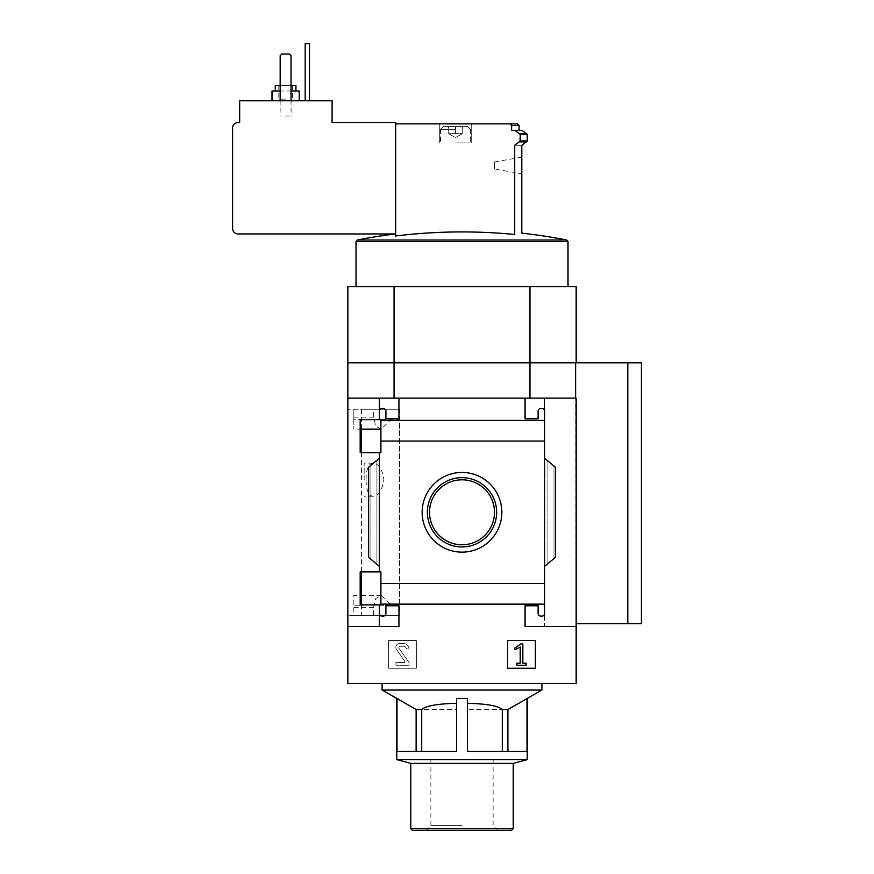 <?xml version="1.0" encoding="UTF-8"?>
<svg xmlns="http://www.w3.org/2000/svg" width="874" height="874" viewBox="0 0 874 874"><rect width="100%" height="100%" fill="white"/><g stroke="black" fill="none" stroke-linecap="round" stroke-linejoin="round"><path stroke-width="0.66" stroke-dasharray="4.37 3.28" d="M399.549 409.272L361.443 409.272L373.548 409.272L373.548 417.16L375.787 426.031L381.151 429.123L391.344 419.334L399.549 419.334L399.549 615.307L347.852 615.307L347.852 409.272L347.852 615.307L353.828 615.307L353.828 605.245L399.549 605.245L399.549 409.272L347.852 409.272L353.828 409.272L353.828 419.334L399.549 419.334M361.443 604.863L361.443 615.307L373.548 615.307L373.548 607.419L375.787 598.548L381.151 595.456L391.344 605.245L399.549 605.245M361.443 615.307L399.549 615.307M366.075 479.673C366.162 469.24 368.467 463.723 372.969 463.089C378.617 463.57 382.255 469.087 383.883 479.64C382.266 490.248 378.617 495.787 372.969 496.257C368.467 495.667 366.173 490.139 366.075 479.673M373.548 409.272L353.828 409.272L353.828 429.123L353.828 419.334L391.344 419.334M391.344 605.245L353.828 605.245L353.828 595.456L360.186 595.456L360.186 604.863L360.186 571.869L380.9 571.869L380.9 604.863L360.186 604.863L380.9 604.863L380.9 571.869L360.186 571.869L360.186 604.863L379.382 604.863L379.382 626.45L347.852 626.45L347.852 683.523L576.163 683.523L576.163 626.45L525.066 626.45L525.066 605.791L538.111 605.791L538.111 613.406A2.72 2.72 0 0 0 540.831 616.115L541.913 616.115A2.72 2.72 0 0 0 544.633 613.406L544.633 604.142L380.9 604.163L380.9 571.869L360.186 571.869M544.633 613.406A2.72 2.72 0 0 1 541.913 616.115L540.831 616.115A2.72 2.72 0 0 1 538.111 613.406L538.111 605.791L525.066 605.791L525.066 626.45L544.633 626.45L544.633 613.406A2.72 2.72 0 0 1 541.913 616.115L540.831 616.115A2.72 2.72 0 0 1 538.111 613.406L538.111 605.791L525.066 605.791L525.066 626.45L544.633 626.45L544.633 398.129L525.066 398.129L525.066 418.788L538.111 418.788L538.111 411.173A2.72 2.72 0 0 1 540.831 408.464L541.913 408.464A2.72 2.72 0 0 1 544.633 411.173A2.72 2.72 0 0 0 541.913 408.464L540.831 408.464A2.72 2.72 0 0 0 538.111 411.173L538.111 418.788L525.066 418.788L525.066 398.129L379.382 398.129L379.382 419.662L380.9 419.662L380.9 420.438L544.633 420.438L544.633 398.129L575.616 398.129L529.961 398.129L575.616 398.129L575.616 362.797L347.852 362.797L347.852 398.129L379.382 398.129L379.382 419.662L360.186 419.662L360.186 452.656L380.9 452.656L380.9 419.662L360.186 419.662L380.9 419.662L380.9 452.656L360.186 452.656L360.186 419.662L360.186 429.123L353.828 429.123M373.548 615.307L353.828 615.307L353.828 595.456M347.852 398.129L529.961 398.129L347.852 398.129L347.852 626.45L398.948 626.45L347.852 626.45M544.633 420.438L544.633 604.163L544.633 583.504L380.9 583.504L544.633 583.515L544.633 458.205L553.985 466.039L544.633 458.205L544.633 566.374L555.503 557.251L547.08 564.331L555.503 557.251L555.503 467.328L544.633 458.205L544.633 441.064L380.9 441.075L380.9 420.438M380.9 441.064L380.9 452.656L379.382 452.656L379.382 571.869M360.186 452.656L379.382 452.656M380.9 604.163L544.633 604.163L380.9 604.163L380.9 604.863L379.382 604.863L379.382 626.45L398.948 626.45L398.948 605.791L398.948 626.45L398.948 605.791L385.904 605.791L398.948 605.791L385.904 605.791L385.904 613.406A2.72 2.72 0 0 1 383.183 616.115A2.72 2.72 0 0 0 385.904 613.406A2.72 2.72 0 0 1 383.183 616.115L382.091 616.115A2.72 2.72 0 0 1 379.382 613.406L379.382 626.45M462.007 472.441A39.843 39.843 0 0 1 496.508 532.211A39.843 39.843 0 0 1 427.495 532.211A39.843 39.843 0 0 1 462.007 472.441M379.382 458.205L379.382 566.374L376.934 564.331L379.382 566.374L379.382 458.205L368.5 467.328L370.03 466.039L368.5 467.328L368.5 557.251L379.382 566.374M379.382 604.863L379.382 613.406A2.72 2.72 0 0 0 382.091 616.115A2.72 2.72 0 0 1 379.382 613.406M416.341 640.522L388.624 640.522L388.624 668.249L416.341 668.249L416.341 640.522L388.624 640.522L388.624 668.249L416.341 668.249L416.341 640.522M379.382 398.129L379.382 411.173A2.72 2.72 0 0 1 382.091 408.464L383.183 408.464A2.72 2.72 0 0 1 385.904 411.173L385.904 418.788L398.948 418.788L398.948 398.129L398.948 418.788L385.904 418.788L385.904 411.173A2.72 2.72 0 0 0 383.183 408.464L382.091 408.464A2.72 2.72 0 0 0 379.382 411.173L379.382 419.662M544.633 420.416L380.9 420.416L544.633 420.416L544.633 441.064M527.24 698.523L527.011 751.476L467.437 751.476L527.011 751.476L467.437 751.476L467.437 709.513L507.892 709.513L527.011 698.523M396.774 698.523L416.122 709.513L456.567 709.513L456.567 698.523L467.437 698.523L467.437 751.476L467.437 709.513M416.122 709.513L416.122 751.476L456.567 751.476L456.567 709.513M382.091 690.045L541.913 690.045M421.727 751.476L456.567 751.476L421.727 751.476M507.892 709.513L507.892 751.476M397.004 698.523L397.004 751.476L416.122 751.476M448.69 126.599L467.71 126.599L443.249 126.599L467.71 126.599L443.249 126.599L455.485 126.599L448.69 126.599L448.69 133.667L448.69 126.599L448.69 133.667L455.485 133.667L455.485 126.599L455.485 133.667L462.28 133.667L462.28 126.599L462.28 133.667L448.69 133.667L462.28 133.667L448.69 133.667L448.69 126.599M305.179 100.783L309.527 100.783L309.527 43.7L305.179 43.7L305.179 100.783L309.527 100.783M285.601 100.783L272.011 100.783L285.601 100.783M280.172 100.783L291.042 100.783L291.042 55.663L289.414 54.024L281.799 54.024L280.172 55.663L280.172 100.783L291.042 100.783L291.042 55.663L289.414 54.024L281.799 54.024L280.172 55.663L280.172 100.783L291.042 100.783L291.042 55.663L289.414 54.024L281.799 54.024L280.172 55.663L280.172 100.783L291.042 100.783M519.79 141.872L519.79 133.613L514.994 130.401L511.607 130.401L519.08 130.401L511.607 130.401L511.607 125.517L509.892 123.879L395.682 123.879L395.682 233.959L238.045 233.959A5.441 5.441 0 0 1 232.604 228.529L232.604 127.965A5.441 5.441 0 0 1 238.045 122.524L239.673 122.524L239.673 100.783L332.087 100.783L332.087 122.524L395.682 122.524L395.682 235.991A541.519 541.519 0 0 1 514.71 234.494L514.71 145.27C524.171 145.379 524.171 145.379 514.71 145.27L519.79 141.872L526.771 141.872M455.485 123.879L471.25 123.879L455.485 123.879M494.618 168.999L494.618 161.93L494.618 168.999L521.8 173.795L521.691 171.315M462.007 286.694L568.013 286.694L462.007 286.694M576.163 286.694L347.852 286.694L347.852 362.579L576.163 362.579L576.163 286.694M641.396 623.73L576.163 623.73L576.163 626.45L544.633 626.45L576.163 626.45M547.08 564.331L544.633 566.374L547.08 564.331L547.08 460.248L547.08 564.331M376.934 460.248L370.03 466.039L376.934 460.248L376.934 564.331L376.934 460.248M544.633 411.173A2.72 2.72 0 0 0 541.913 408.464L540.831 408.464A2.72 2.72 0 0 0 538.111 411.173L538.111 418.788L525.066 418.788L525.066 398.129M379.382 411.173A2.72 2.72 0 0 1 382.091 408.464L383.183 408.464A2.72 2.72 0 0 1 385.904 411.173L385.904 418.788L398.948 418.788L398.948 398.129M350.135 362.579L573.879 362.579L350.135 362.797M395.419 362.579L528.595 362.797L395.419 362.797M528.595 362.579L573.879 362.797L528.595 362.797M641.396 362.797L575.616 362.797L576.163 623.73M529.961 362.797L529.961 398.129M394.054 362.797L394.054 398.129M462.007 683.523L382.091 683.523L462.007 683.523M529.961 286.694L529.961 362.579M394.054 286.694L394.054 362.579M575.616 398.129L575.616 362.797M627.805 623.73L627.805 362.797M535.391 640.522L507.674 640.522L507.674 668.249L535.391 668.249L535.391 640.522M520.828 643.898L514.535 648.3L515.07 649.688L520.227 647L520.227 663.191L516.905 663.191L516.905 665.256L526.148 665.256L526.148 663.191L522.838 663.191L522.838 643.898L520.828 643.898M403.57 643.515L399.669 643.515A3.802 3.802 0 0 0 396.556 649.502L405.088 661.684L404.64 662.547L395.955 662.547L395.955 665.256L408.999 665.256L408.999 662.547L399.079 648.377A1.355 1.355 0 0 1 400.194 646.236L403.57 646.236A2.72 2.72 0 0 1 406.29 648.956L408.999 648.956A5.441 5.441 0 0 0 403.57 643.515L399.669 643.515A3.802 3.802 0 0 0 396.556 649.502L405.088 661.684L404.64 662.547L395.955 662.547L395.955 665.256L408.999 665.256L408.999 662.547L399.079 648.377A1.355 1.355 0 0 1 400.194 646.236L403.57 646.236A2.72 2.72 0 0 1 406.29 648.956L408.999 648.956A5.441 5.441 0 0 0 403.57 643.515M544.633 458.205L544.633 566.374M368.5 467.328L368.5 557.251L368.5 467.328M555.503 467.328L555.503 557.251L555.503 467.328M514.994 130.401L522.193 130.401M395.682 123.879L395.682 233.959M275.277 85.554L295.936 85.554M291.042 85.554L280.172 85.554M285.601 85.554L278.806 85.554L285.601 85.554M272.011 90.994L299.192 90.994M291.042 90.994L280.172 90.994M285.601 99.144L278.806 99.144L285.601 99.144M285.601 100.466L291.075 100.466L285.601 100.466M285.601 116.002L291.075 116.002L285.601 116.002M455.485 142.91L471.25 142.91L455.485 142.91M455.485 129.319L440.529 129.319L455.485 129.319M455.485 133.667L455.485 126.599L455.485 133.667L462.28 133.667L462.28 126.599L462.28 133.667L448.69 133.667L455.485 133.667M448.69 133.667L452.087 133.667L448.69 133.667L455.485 137.589L462.28 133.667L455.485 137.589L448.69 133.667M396.774 759.626L527.24 759.626M410.769 763.384L513.246 763.384M410.769 828.672L513.246 828.672M412.397 830.3L511.607 830.3M462.007 830.3L497.765 830.3L462.007 830.3M462.007 759.626L430.893 759.626L462.007 759.626M462.007 825.646L430.893 825.646L462.007 825.646M462.007 479.815A32.469 32.469 0 0 1 490.128 528.53A32.469 32.469 0 0 1 433.886 528.53A32.469 32.469 0 0 1 462.007 479.815M462.007 477.652A34.643 34.643 0 0 1 492.007 529.611A34.643 34.643 0 0 1 432.007 529.611A34.643 34.643 0 0 1 462.007 477.652M364.152 479.673L364.152 463.089L364.152 479.673M370.03 466.039L370.03 558.541L370.03 466.039M553.985 466.039L553.985 558.541L553.985 466.039M357.324 240.011L566.691 240.011M356.002 241.606L568.013 241.606M520.27 140.987L527.24 140.987M520.27 134.509L527.24 134.509M519.79 133.613L526.771 133.613M511.607 125.517L519.08 125.517M373.548 607.419L353.828 607.419M373.548 417.16L353.828 417.16M361.443 409.272L361.443 429.123M361.443 452.656L361.443 571.869M544.633 583.504L380.9 583.504M544.633 441.075L380.9 441.075L544.633 441.075M448.69 127.648L447.641 126.599L448.69 127.648M462.28 127.648L463.329 126.599L462.28 127.648M494.618 161.93L521.8 157.145M278.806 85.554L278.806 99.144L280.139 100.466L280.139 116.002M292.397 85.554L292.397 99.144L291.075 100.466L291.075 116.002M439.72 123.879L439.72 142.91L439.72 123.879M471.25 123.879L471.25 142.91L471.25 123.879M440.529 129.319L440.529 142.91L440.529 129.319L443.249 126.599L440.529 129.319M470.431 129.319L470.431 142.91L470.431 129.319L467.71 126.599L470.431 129.319M430.893 759.626L430.893 825.646L426.25 830.3M493.111 759.626L493.111 825.646L497.765 830.3M381.151 595.456L361.443 595.456M372.969 463.089L364.152 463.089M372.969 496.257L364.152 496.257"/><path stroke-width="1.31" d="M360.186 571.869L380.9 571.869L380.9 604.863L360.186 604.863L360.186 571.869L360.186 595.456L361.443 595.456M380.9 429.123L360.186 429.123L360.186 452.656L360.186 419.662L380.9 419.662L380.9 452.656L360.186 452.656M394.054 398.129L394.054 362.797L347.852 362.797L347.852 683.523L576.163 683.523L576.163 626.45L525.066 626.45L525.066 605.791L538.111 605.791L538.111 613.406A2.72 2.72 0 0 0 540.831 616.115L541.913 616.115A2.72 2.72 0 0 0 544.633 613.406L544.633 604.142L380.9 604.142M462.007 472.441A39.843 39.843 0 0 1 496.508 532.211A39.843 39.843 0 0 1 427.495 532.211A39.843 39.843 0 0 1 462.007 472.441M544.633 613.406L544.633 583.515L380.9 583.515M544.633 583.515L544.633 441.064L380.9 441.064M379.382 452.656L379.382 571.869M379.382 604.863L379.382 626.45M544.633 441.064L544.633 411.173A2.72 2.72 0 0 0 541.913 408.464L540.831 408.464A2.72 2.72 0 0 0 538.111 411.173L538.111 418.788L525.066 418.788L525.066 398.129L347.852 398.129M535.391 640.522L507.674 640.522L507.674 668.249L535.391 668.249L535.391 640.522M379.382 613.406A2.72 2.72 0 0 0 382.091 616.115L383.183 616.115A2.72 2.72 0 0 0 385.904 613.406L385.904 605.791L398.948 605.791L398.948 626.45L347.852 626.45M544.633 420.438L380.9 420.438M398.948 398.129L398.948 418.788L385.904 418.788L385.904 411.173A2.72 2.72 0 0 0 383.183 408.464L382.091 408.464A2.72 2.72 0 0 0 379.382 411.173L379.382 419.662M379.382 398.129L379.382 411.173M541.913 683.523L541.913 690.045L507.892 709.513L502.277 709.513C498.289 705.875 486.676 703.799 467.437 703.286M541.913 690.045L382.091 690.045L397.004 698.523L397.004 751.476L456.567 751.476L456.567 698.523L467.437 698.523L467.437 751.476L527.011 751.476L527.011 698.523M456.567 703.286C437.404 703.789 425.791 705.864 421.727 709.513L416.122 709.513L397.004 698.523M416.122 709.513L416.122 751.476M421.727 709.513L421.727 751.476M502.277 709.513L502.277 751.476M507.892 709.513L507.892 751.476M517.452 123.879L519.08 125.517L511.607 125.517L509.892 123.879L517.452 123.879L395.682 123.879L395.682 122.524L332.087 122.524L332.087 100.783L239.673 100.783L239.673 122.524L238.045 122.524A5.441 5.441 0 0 0 232.604 127.965L232.604 228.529A5.441 5.441 0 0 0 238.045 233.959L395.682 233.959M511.607 125.517L511.607 130.401L514.994 130.401L520.27 134.509L520.27 140.987L514.71 145.27L514.71 234.494A541.519 541.519 0 0 0 395.682 235.991L395.682 123.879M514.71 234.494C524.16 232.681 524.16 232.681 514.71 234.494C524.16 232.681 524.16 232.681 514.71 234.494M514.71 145.27C524.171 145.379 524.171 145.379 514.71 145.27M521.691 171.315L521.68 159.964M514.994 130.401L522.193 130.401L527.24 134.509L527.24 140.987L521.8 145.357L521.8 233.129A543.606 543.606 0 0 1 566.691 240.011L357.324 240.011L356.002 241.606L356.002 286.694M347.852 286.694L576.163 286.694L576.163 362.579L347.852 362.579L347.852 286.694M394.054 362.797L641.396 362.797L641.396 623.73L576.163 623.73L576.163 626.45M576.163 623.73L576.163 398.129L525.066 398.129M544.633 411.173L544.633 420.416M544.633 458.205L555.503 467.328L555.503 557.251L544.633 566.374M379.382 566.374L368.5 557.251L368.5 467.328L379.382 458.205M529.961 362.797L529.961 398.129M394.054 286.694L394.054 362.579M529.961 286.694L529.961 362.579M627.805 623.73L627.805 362.797M575.616 398.129L575.616 362.797M520.828 643.898L514.535 648.3L515.07 649.688L520.227 647L520.227 663.191L516.905 663.191L516.905 665.256L526.148 665.256L526.148 663.191L522.838 663.191L522.838 643.898L520.828 643.898M291.042 100.783L291.042 55.663L289.414 54.024L281.799 54.024L280.172 55.663L280.172 100.783M295.936 90.994L295.936 85.554L291.042 85.554M280.172 85.554L275.277 85.554L275.277 90.994M299.192 100.783L299.192 90.994L291.042 90.994M280.172 90.994L272.011 90.994L272.011 100.783M527.24 698.523L527.24 759.626L396.774 759.626L396.774 698.523M527.24 759.626L513.246 763.384L410.769 763.384L396.774 759.626M513.246 763.384L513.246 828.672L410.769 828.672L410.769 763.384M513.246 828.672L511.607 830.3L412.397 830.3L410.769 828.672M462.007 477.652A34.643 34.643 0 0 1 492.007 529.611A34.643 34.643 0 0 1 432.007 529.611A34.643 34.643 0 0 1 462.007 477.652M462.007 479.815A32.469 32.469 0 0 1 490.128 528.53A32.469 32.469 0 0 1 433.886 528.53A32.469 32.469 0 0 1 462.007 479.815M309.527 100.783L309.527 43.7L305.179 43.7L305.179 100.783M566.691 240.011L568.013 241.606L356.002 241.606M526.771 141.872L519.79 141.872M527.24 140.987L520.27 140.987M527.24 134.509L520.27 134.509M526.771 133.613L519.79 133.613M361.443 429.123L361.443 452.656M361.443 571.869L361.443 604.863M395.124 233.959A543.606 543.606 0 0 0 357.324 240.011M568.013 241.606L568.013 286.694M519.08 125.517L519.08 130.401M382.091 683.523L382.091 690.045"/></g></svg>
